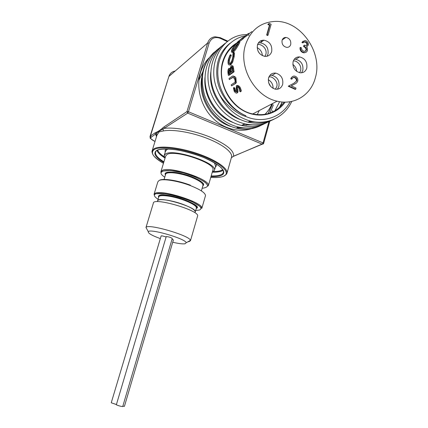<?xml version="1.0" encoding="UTF-8"?>
<svg xmlns="http://www.w3.org/2000/svg" width="428" height="428" viewBox="0 0 428 428"><rect width="100%" height="100%" fill="white"/><g stroke="black" fill="none" stroke-linecap="round" stroke-linejoin="round"><path stroke-width="0.64" d="M282.25 102.008L279.345 107.551M204.991 77.425C203.166 95.674 215.707 115.961 233.051 122.515M242.483 124.965L252.418 124.837M274.92 110.761L279.612 101.682M210.811 72.032C208.34 91.276 221.822 113.142 240.349 119.589M248.919 121.707L255.404 121.959M282.207 102.099L280.431 106.545M266.184 122.75C257.779 127.774 248.518 129.203 238.407 127.041C223.368 123.574 209.757 110.793 204.589 95.16C199.817 78.057 202.738 63.997 213.369 52.981C202.412 64.27 199.159 78.549 203.61 95.829C208.441 111.644 221.618 124.537 236.224 128.138C245.276 130.251 253.654 129.283 261.358 125.227M272.235 119.952C263.867 124.687 254.719 125.976 244.784 123.82C228.702 120.097 214.273 105.834 209.613 88.858C204.937 71.845 210.357 54.212 222.442 45.587M279.158 102.57L279.42 101.65M219.452 48.011C207.452 56.571 202.075 74.071 206.697 90.897C211.32 107.685 225.599 121.777 241.52 125.458C251.011 127.517 259.812 126.394 267.923 122.082M291.784 101.393C284.759 117.01 267.463 125.532 250.284 121.017C235.095 116.635 224.16 106.412 217.478 90.335C205.975 63.724 222.469 34.267 246.667 34.62M261.915 41.623L260.524 40.938M225.492 43.116C213.299 51.783 207.815 69.577 212.523 86.772C217.221 103.929 231.778 118.379 248.015 122.162C257.298 124.216 265.954 123.237 273.995 119.23M188.015 241.75L188.909 241.654L190.465 240.734L190.433 240.402C190.348 235.684 147.184 223.138 146.007 227.487L147.066 229.456M160.216 238.556C151.94 235.523 147.97 233.249 148.297 231.735C149.404 228.188 185.966 238.813 186.212 242.756L184.955 243.799C182.569 244.094 178.492 243.575 172.719 242.237M145.964 227.552L153.358 203.172C152.812 196.827 199.962 210.533 197.613 216.038L197.559 216.242M172.072 239.113L173.388 239.964M116.282 404.492L111.248 402.78L161.158 235.849C162.287 235.812 163.892 236.197 165.973 236.994M122.724 406.547L122.718 406.563C120.974 406.434 118.845 405.851 116.336 404.813L166.246 236.561C168.862 236.802 170.863 237.438 172.259 238.476L172.254 238.508M195.238 212.106C198.228 207.371 156.225 195.163 157.558 201.155M122.831 406.183L124.42 406.365M230.146 64.708L229.884 65.093M231.446 157.467L231.585 156.969C232.666 152.25 222.555 144.311 206.826 138.249C191.134 132.172 172.538 129.122 163.432 130.947L162.699 127.956L163.945 126.956L164.62 128.341C175.111 127.03 194.456 130.701 210.068 137.11C226.514 144.327 234.341 150.693 233.549 156.204L232.452 157.055L233.549 156.204L262.246 144.177L187.71 113.115L163.057 129.079C160.077 130.433 157.857 131.899 156.407 133.472L151.084 137.27C150.041 138.298 151.346 139.699 155.006 141.475M155 141.491C151.057 139.047 149.495 137.848 150.308 137.902L149.998 136.58L150.447 135.965L155.091 132.862L156.509 136.612M233.683 156.247L234.635 155.84M163.432 130.947L159.114 131.872L156.937 135.184M155.091 132.862L156.129 132.338L156.98 135.002M231.414 157.584L233.148 156.584M212.218 172.345L214.444 170.301C217.686 163.132 173.495 148.259 165.556 153.968L164.138 155.674L165.005 158.237M212.839 170.2L212.93 169.889C215.942 163.148 174.512 149.201 166.995 154.529L165.641 156.14L160.949 171.585M217.478 90.335C222.571 103.03 236.871 113.987 245.656 116.443L245.859 115.731C231.949 110.108 220.613 96.353 217.488 81.176C214.84 64.772 219.05 52.114 230.109 43.196M213.369 52.981L215.53 51.333M290.168 101.704C282.1 117.277 262.846 124.034 245.656 116.443M248.914 35.358L248.609 35.385M244.966 35.898C229.29 38.948 217.622 54.276 217.788 72.466C217.884 90.64 229.9 108.969 245.859 115.731M195.27 211.94C195.157 209.998 191.129 207.505 183.195 204.45C171.526 200.047 157.467 198.223 157.579 200.983L158.783 196.992C158.697 194.157 172.757 195.922 184.398 200.347C192.322 203.418 196.334 205.948 196.431 207.933L195.286 211.876M262.311 41.334L260.706 40.837M235.689 44.384C229.585 48.492 225.369 54.345 223.031 61.953M277.103 101.174C255.013 96.674 238.225 67.373 245.421 45.068C250.567 30.062 260.518 22.17 275.274 21.4C300.563 20.351 323.017 52.483 315.393 77.634C311.103 94.845 294.341 105.55 277.103 101.174L252.734 113.955C265.949 116.411 276.435 112.462 284.187 102.115M305.849 41.971L304.934 41.719L303.281 42.607L302.371 42.169L304.929 40.537L306.132 40.863C307.818 41.789 308.551 43.191 308.326 45.079L306.544 46.722L307.39 48.166L307.475 50.37C306.962 51.884 305.95 52.623 304.431 52.58L303.029 52.184C301.162 51.162 300.322 49.562 300.504 47.374L301.419 47.813L301.81 49.685L303.345 51.082L304.501 51.419L306.544 50.028C306.609 48.214 305.779 46.957 304.051 46.256L304.351 45.154L305.838 45.566L307.422 44.635C307.502 43.405 306.978 42.516 305.849 41.971L303.72 42.158M303.281 42.607L302.821 42.902L301.911 42.468L303.233 41.088M302.371 42.169L301.911 42.468M307.154 46.54L306.651 46.85M305.902 52.323L303.966 52.863L302.564 52.467C300.702 51.451 299.862 49.851 300.049 47.669L300.504 47.374M303.029 52.184L302.564 52.467M305.506 51.248L306.079 50.317C306.148 48.508 305.314 47.251 303.586 46.55L303.885 45.443L304.351 45.154M306.544 50.028L306.079 50.317M304.051 46.256L303.586 46.55M306.646 45.486L306.956 44.929C307.036 43.704 306.512 42.816 305.383 42.27M307.422 44.635L306.956 44.929M295.181 77.5L294.469 77.275C293.298 77.195 292.506 77.752 292.099 78.939L291.174 78.517C291.736 76.789 292.864 75.981 294.56 76.093L295.534 76.393C297.38 77.42 298.118 78.982 297.749 81.085C297.118 82.561 296.064 83.556 294.598 84.081L291.211 85.857L296.01 88.034L295.705 89.168L288.686 85.98L293.94 83.235L296.802 80.753C297.016 79.287 296.476 78.206 295.181 77.5L292.971 77.639M292.099 78.939L291.65 79.196L290.724 78.773L292.479 76.58M291.174 78.517L290.724 78.773M294.871 83.942L291.222 85.857M295.705 89.168L295.25 89.409L288.237 86.226L288.686 85.98M294.534 82.93L296.347 81.004C296.561 79.544 296.021 78.458 294.726 77.757M296.802 80.753L296.347 81.004M268.254 24.155L269.191 23.331L271.133 24.268L268.03 35.198L267.083 34.748L269.875 24.931L268.254 24.155L267.832 24.476L269.191 23.331M268.03 35.198L267.607 35.513L266.66 35.059L269.447 25.257L267.832 24.476M267.083 34.748L266.66 35.059M269.875 24.931L269.447 25.257M248.941 33.668L251.931 31.608M242.997 37.632L243.586 38.327L242.922 38.991L242.318 38.311L242.997 37.632L239.038 40.735L248.518 33.373L249.16 34.053M242.318 38.311L237.299 42.244L242.97 37.434M237.572 42.549L237.299 42.244M242.922 38.991L239.268 41.837M243.612 38.081L247.256 35.358M243.473 38.188L248.984 34.16L248.518 33.373M237.861 43.704C236.582 44.737 235.175 46.422 233.651 48.755L232.746 51.05M232.944 48.225C231.832 50.36 231.709 51.333 232.575 51.146L232.928 50.921C234.271 49.611 235.673 47.626 237.144 44.972C238.326 43.014 238.669 42.137 238.177 42.351L237.706 42.672C236.17 43.875 234.581 45.726 232.944 48.225L233.651 48.755M238.166 43.116L237.706 42.672M232.565 51.858L232.147 52.12C230.526 52.976 232.137 48.535 232.42 48.653C234.453 45.598 236.417 43.356 238.316 41.923L238.926 41.505C239.552 41.067 239.134 42.078 237.679 44.539C235.839 47.877 234.132 50.322 232.565 51.858L233.33 52.275L232.902 52.542L232.099 52.141M237.679 44.539L238.396 45.079C236.636 48.294 234.951 50.691 233.33 52.275M239.166 41.735L239.573 42.131C240.145 41.853 239.755 42.832 238.396 45.079M230.419 54.698C229.852 55.169 229.108 57.031 228.188 60.295C227.76 64.045 228.386 65.511 230.066 64.698L231.89 61.905L233.351 56.426C233.747 54.067 233.806 52.703 233.533 52.334L232.971 53.414L232.837 56.812C232.805 56.994 232.067 61.803 230.141 63.606L230.055 63.665C228.782 64.141 228.317 62.916 228.67 59.99C229.146 57.903 229.74 56.352 230.446 55.33L230.419 54.698L231.195 55.078L231.232 55.688C230.061 57.973 229.478 59.497 229.478 60.257L229.841 63.777M230.446 55.33L231.232 55.688M230.066 64.698L230.89 64.826L229.595 64.938M231.89 61.905L232.714 62.071L230.89 64.826M233.351 56.426L234.164 56.699L232.714 62.071M233.533 52.334L234.314 52.719L234.485 53.313L234.164 56.699M228.67 59.99L229.478 60.257M229.569 69.625C229.248 69.876 229.146 70.807 229.264 72.418L229.392 73.37M231.821 67.073L231.243 69.448L231.462 71.92M230.424 69.427L230.719 72.439L232.559 71.15L232.351 69.598C232.249 67.678 231.858 66.752 231.179 66.822L230.424 69.427L231.243 69.448M231.179 66.822L231.66 66.864M228.937 69.389L228.45 72.428L228.654 73.883L230.216 72.792L230.109 72.064C229.98 70.213 229.59 69.32 228.937 69.389L229.397 69.411M228.45 72.428L229.264 72.418M232.789 68.598L233.255 71.877L228.333 75.307L227.98 72.974C227.701 70.791 228.001 69.24 228.873 68.32L229.986 68.962L231.147 65.746C232.03 65.361 232.575 66.313 232.789 68.598L233.613 68.603L234.068 71.813L229.135 75.237L228.333 75.307M233.255 71.877L234.068 71.813M231.992 65.821C232.864 65.463 233.404 66.388 233.613 68.603M229.697 68.389L230.061 68.245M234.56 83.952L231.58 85.905L231.147 84.894L234.801 82.401C235.218 81.962 235.181 80.876 234.683 79.143L233.046 77.158L229.301 79.56L229.023 78.501L231.981 76.478C233.083 75.44 234.148 76.195 235.181 78.736C235.823 80.544 235.935 81.983 235.528 83.064L234.56 83.952L235.298 83.647L231.58 85.905M235.528 83.064L236.267 82.759L235.298 83.647M235.181 78.736L235.956 78.517L236.267 82.759M233.255 76.061C235.218 76.623 236.117 77.441 235.956 78.517M229.301 79.56L233.33 77.201M239.498 87.997C240.509 90.196 240.83 91.474 240.461 91.838L239.605 91.143L238.979 88.323C238.241 87.109 237.556 86.584 236.914 86.756L236.636 87.462L237.358 92.02L236.989 93.058C236.133 93.363 235.202 92.764 234.191 91.25L233.437 87.863L234.202 88.553L234.758 91.036L236.502 91.999L236.186 89.356L236.406 85.761C237.342 85.466 238.375 86.21 239.498 87.997L240.178 87.569C241.157 89.714 241.462 90.977 241.087 91.341L240.461 91.838M236.566 85.68L237.123 85.402C238.771 85.728 239.787 86.451 240.178 87.569M234.758 91.036L235.427 90.613L236.582 91.726M234.202 88.553L234.897 88.173L235.427 90.613M233.437 87.863L234.143 87.505L234.897 88.173M237.075 92.994L237.406 92.673M237.358 92.02L238.005 91.555L237.62 92.582M236.636 87.462L237.331 87.071L238.005 91.555M237.39 86.718L237.331 87.071M290.735 44.453C291.142 40.569 289.542 38.22 285.931 37.397C284.005 37.423 282.721 38.397 282.079 40.323C281.651 44.143 283.213 46.497 286.755 47.385C288.75 47.412 290.077 46.433 290.735 44.453M306.801 68.057C307.475 62.108 305.084 58.39 299.621 56.908C296.369 56.79 294.197 58.368 293.105 61.637C292.394 67.431 294.683 71.15 299.98 72.781C303.393 73.033 305.667 71.46 306.801 68.057M271.684 51.606C272.385 45.357 269.795 41.548 263.916 40.168C260.695 40.173 258.544 41.762 257.458 44.94C256.709 50.996 259.175 54.811 264.862 56.378C268.27 56.528 270.55 54.934 271.684 51.606M282.683 84.337C283.432 78.538 281.132 74.793 275.771 73.102C272.203 72.797 269.8 74.408 268.57 77.939C267.784 83.562 269.972 87.301 275.134 89.142C278.885 89.623 281.399 88.018 282.683 84.337M301.601 72.803L302.826 70.326C303.5 64.435 301.13 60.765 295.705 59.299L294.197 59.342M266.986 56.261L268.008 54.094C268.709 47.909 266.141 44.143 260.31 42.784L258.341 42.993M277.462 89.211L278.901 86.472C279.65 80.732 277.365 77.029 272.048 75.365L269.843 75.403M273.075 88.393C273.15 84.53 271.55 81.636 268.281 79.715M262.391 55.667C262.091 51.991 260.347 49.322 257.158 47.658M296.69 71.422C296.444 68.491 295.16 66.158 292.838 64.441M229.547 73.782L229.938 74.188M270.432 74.756L270.223 75.301M250.391 121.862L252.242 121.456M264.889 114.388C267.912 111.446 270.255 107.947 271.919 103.892M202.546 72.3L199.031 80.057M237.963 127.983L240.418 127.448M246.111 125.238L247.641 124.377M251.065 121.916L251.718 121.349M257.223 114.667L259.309 110.51M268.228 113.639L272.727 103.469M201.684 77.789C197.939 97.985 212.277 121.274 231.361 126.597M236.85 127.822L244.977 127.983M156.129 132.338C158.05 131.589 160.238 130.133 162.699 127.956M227.289 41.58L220.297 38.343C214.968 36.466 211.245 38.044 209.126 43.084L207.655 42.993L168.889 76.473L150.447 135.965L151.084 137.27M209.126 43.084L188.454 111.751L187.71 113.115L186.972 111.585L207.655 42.993C208.907 39.344 211.373 37.273 215.059 36.781L220.222 37.648L220.297 38.343M163.945 126.956L186.972 111.585L188.454 111.751L263.06 142.909L268.934 121.648M263.274 143.979L262.246 144.177L263.06 142.909L263.52 143.535M195.708 210.432L199.4 210.073C203.546 208.115 199.17 204.514 186.266 199.271C174.164 194.735 159.489 192.22 155.589 193.895C153.368 194.933 154.208 196.725 158.098 199.261M158.692 197.308C158.151 196.415 158.414 195.756 159.478 195.334C166.508 191.905 204.504 205.59 196.275 208.468M202.128 188.309C211.593 186.972 208.586 182.874 193.108 175.999C172.655 167.867 152.405 169.237 164.775 177.176M165.454 174.929C162.56 170.472 178.209 171.344 191.551 176.636C201.46 180.76 205.205 183.896 202.786 186.052M159.323 180.381C162.437 178.032 177.946 180.359 190.401 185.196M157.552 150.057C158.371 152.106 160.591 154.337 164.213 156.76M213.674 171.542C216.868 171.516 219.393 171.147 221.249 170.44L222.854 169.59M165.245 152.02C164.791 150.709 165.229 149.666 166.567 148.885L166.594 148.874M215.974 163.651C216.68 165.042 216.482 166.16 215.396 167.011M227.001 173.099C226.663 174.25 225.358 175.373 223.079 176.475C220.217 177.476 216.108 177.791 210.753 177.433C216.103 177.786 220.206 177.465 223.052 176.464C231.414 173.65 223.116 164.309 203.621 156.578C184.222 148.789 160.318 145.563 154.224 149.532C150.094 152.769 153.176 157.36 163.464 163.309C158.237 160.067 154.856 157.408 153.326 155.337L152.213 152.898L151.983 151.287L153.887 148.848C159.382 145.37 178.508 147.216 196.816 153.352C215.156 159.457 228.161 168.274 227.001 173.099L231.585 156.969L232.452 157.055M163.721 162.469C155.252 157.253 152.892 153.256 156.648 150.479C162.399 146.815 184.586 149.832 202.594 157.055C220.698 164.218 228.525 172.923 220.789 175.582C218.473 176.416 215.209 176.748 210.993 176.587M255.227 127.175C242.195 133.434 224.925 130.032 212.973 118.337C201.021 106.668 195.853 87.89 200.443 72.712C202.187 67.014 204.996 62.13 208.88 58.064M273.364 104.823L270.02 113.062M150.051 136.404L168.889 76.473C169.97 73.386 172.083 71.562 175.223 71.005M285.08 102.126C275.916 115.721 256.752 119.3 241.413 109.547C226.027 99.933 217.622 78.468 222.731 61.52C225.401 52.938 230.328 46.599 237.524 42.495M162.148 170.494C169.52 165.743 211.197 179.61 208.345 185.763L207.762 185.998C208.056 185.736 207.179 184.489 205.114 182.253C199.774 178.76 192.461 175.608 183.168 172.794L170.724 170.51L162.758 171.05L161.121 172.5L160.837 171.954L162.148 170.494M152.614 154.101L151.951 151.549M223.202 170.237L221.565 171.098C219.42 171.901 216.429 172.27 212.593 172.195M164.769 157.905C160.463 155.193 157.841 152.7 156.91 150.415M155.915 151.057L155.498 152.416C155.23 155.07 158.039 158.205 163.913 161.827M211.181 175.94C215.166 176.069 218.264 175.726 220.474 174.924C222.202 174.276 223.197 173.356 223.448 172.168L223.058 169.905M215.61 166.262L214.375 162.677M168.466 148.939L166.893 149.565L165.459 151.314L164.266 155.246M202.92 185.581L202.99 185.351C202.974 183.093 199.047 180.381 191.209 177.219C179.69 172.671 165.62 171.259 165.588 174.48L163.994 179.76M155.252 193.215C162.405 189.304 204.44 203.043 201.823 208.35L199.956 206.403L192.402 201.813C183.633 198.185 174.603 195.516 165.315 193.804L156.113 193.686L154.069 194.66L155.252 193.215M205.403 195.944L205.483 195.676C205.445 192.958 200.438 189.609 190.449 185.629C178.225 180.9 162.977 178.449 159.12 180.466L157.841 181.825L154.101 194.13M196.372 208.131L196.88 207.157L196.361 206.045C193.515 203.386 187.94 200.721 179.621 198.052C172.019 195.751 163.667 194.424 160.136 195.168L158.734 196.067L158.804 196.891M294.598 84.081L294.143 84.332M230.617 71.722L231.43 71.695M232.244 77.559L233.03 77.398M236.952 89.896L237.62 89.468M236.224 128.138L238.401 127.036M241.52 125.458L244.768 123.81M248.026 122.162L250.284 121.017M186.212 242.756L190.433 240.402M148.297 231.735L146.007 227.487M190.465 240.734L197.613 216.038M233.672 156.241L263.648 143.412L269.763 121.258M272.679 110.702L272.283 112.141M220.377 37.718L227.824 41.163M156.964 135.066L156.381 134.964L156.605 136.286M212.93 169.889L208.345 185.763M156.921 135.264L152.191 150.613M223.673 171.382L223.448 172.168L223.544 170.927L221.287 167.728C217.21 164.266 211.181 160.794 203.198 157.301C194.751 154.139 186.239 151.71 177.663 150.009C169.654 148.896 163.336 148.773 158.718 149.65C154.61 151.71 155.546 151.582 155.204 152.165L155.498 152.416M215.423 166.915L215.98 166.096L215.707 165.925L214.444 170.301M165.604 174.394L165.299 173.666C166.032 172.291 168.916 171.805 173.966 172.195C182.205 173.335 188.566 175.427 192.263 176.914C200.379 180.579 204.167 183.211 203.632 184.81L202.99 185.351L201.379 190.899M205.483 195.676L201.823 208.35M272.556 103.56L268.153 113.661M245.308 128.004L236.823 127.838M252.734 113.955C231.992 109.9 216.247 82.743 223.084 61.878C225.422 54.265 229.643 48.418 235.737 44.33M165.288 151.892L165.476 151.255M124.414 406.381L173.399 239.937M122.718 406.563L172.259 238.476M303.966 52.863L304.431 52.58M304.469 42.019L304.934 41.719M294.015 77.532L294.469 77.275M232.902 52.542L232.147 52.125M236.16 82.92L235.416 83.23M237.861 92.325L237.224 92.806M237.16 86.686L236.78 86.889M295.711 59.299L299.621 56.908M260.315 42.784L263.916 40.168M272.048 75.365L275.771 73.102M282.191 39.975L285.931 37.397M268.752 77.366L269.233 77.072M291.131 77.816L291.586 77.559M268.832 77.163C271.299 75.301 278.772 81.25 276.697 86.798L275.391 89.19M268.607 82.668L270.699 86.504M257.479 44.854C259.839 43.078 267.709 47.797 265.841 54.5L264.921 56.384M257.966 51.002L259.614 53.559M293.282 61.076C295.871 60.006 302.093 64.542 300.579 70.722L299.6 72.717"/></g></svg>
